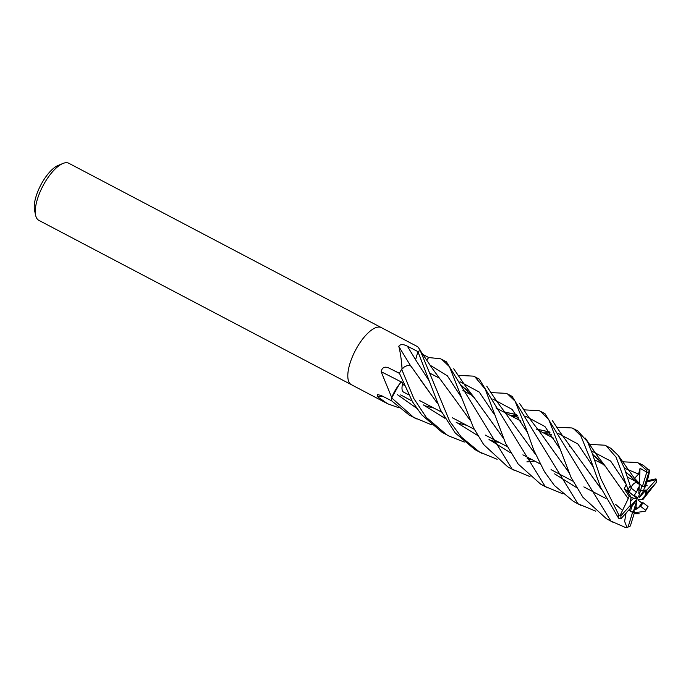 <?xml version="1.0" encoding="UTF-8"?>
<svg xmlns="http://www.w3.org/2000/svg" width="691" height="691" viewBox="0 0 691 691"><rect width="100%" height="100%" fill="white"/><g stroke="black" fill="none" stroke-linecap="round" stroke-linejoin="round"><path stroke-width="1.04" d="M514.95 470.709L507.764 466.848L483.674 444.581L473.603 427.997L449.452 366.714L441.834 359.424L440.426 358.767L428.748 357.549L426.597 360.089M644.858 486.3L643.399 491.068L644.858 486.3A14.502 5.571 117.7 0 0 644.703 486.17A14.502 5.571 117.7 0 0 644.643 486.127M647.242 480.737L655.776 478.906L656.355 479.485L646.871 490.031L643.718 490.325L645.999 490.074L638.985 497.84L643.399 491.068M644.902 495.922L642.405 499.472L641.758 499.394L644.902 495.922A14.502 5.571 117.7 0 0 645.999 490.074M638.018 499.723L642.932 499.533L638.035 499.636M637.681 508.429L634.243 510.2L635.996 507.134L637.681 508.429A14.502 5.571 117.7 0 0 641.74 502.901L637.974 500.025L638.078 499.325L641.758 499.394M633.422 511.642L633.837 510.122L640.643 506.373A14.502 5.571 117.7 0 0 643.001 502.685L641.74 502.901M631.013 511.711A14.502 5.571 117.7 0 0 633.379 511.625L636.627 500.992L635.996 507.134M381.432 327.664A32.235 12.386 117.7 0 0 381.372 327.629L68.841 163.283A32.235 12.386 117.7 0 0 62.916 163.473A32.235 12.386 117.7 0 0 42.877 186.052A32.235 12.386 117.7 0 0 35.638 215.35A32.235 12.386 117.7 0 0 38.143 219.893A32.235 12.386 117.7 0 0 38.834 220.343L351.365 384.688A32.235 12.386 117.7 0 0 352.134 385.008M350.674 384.239A32.235 12.386 117.7 0 0 351.365 384.688A32.227 12.386 117.7 0 1 350.674 384.239A32.227 12.386 117.7 0 1 355.908 349.456A32.227 12.386 117.7 0 1 381.372 327.629A32.235 12.386 117.7 0 0 355.908 349.456A32.235 12.386 117.7 0 0 350.674 384.239M422.857 354.388L428.74 357.567M399.035 407.837L387.711 403.794L377.459 396.694L377.398 394.483L381.415 395.623L391.78 400.91M410.722 365.988A545.044 246.894 59.3 0 1 398.776 346.295C400.322 344.066 403.199 344.032 407.388 346.2L417.908 351.581A32.227 12.386 117.7 0 1 420.482 350.501L417.718 346.744L381.372 327.629M415.593 359.838L417.891 351.589L440.469 409.962L455.214 432.903L474.812 449.521L481.998 453.382M410.981 366.161L409.538 365.617A23.632 9.078 117.7 0 0 402.171 368.528A534.748 242.23 59.3 0 1 402.015 368.268C401.376 359.329 400.296 352.004 398.776 346.295M402.171 368.528A4.362 1.676 -62.3 0 1 401.937 368.83L402.015 368.268M401.333 381.838L399.113 384.55A23.632 9.078 117.7 0 0 391.797 397.221A4.362 1.676 -62.3 0 1 391.719 397.575A32.227 12.386 117.7 0 0 391.771 400.91M391.719 397.575L381.156 371.732C382.063 367.413 384.654 366.178 388.912 368.035L399.415 373.252L412.579 401.955L421.665 414.816L442.085 432.307L449.219 436.142L446.498 434.63L426.209 417.295L413.805 398.474L401.678 369.262L403.656 367.681M401.937 368.83A32.227 12.386 117.7 0 0 399.415 373.252A32.227 12.386 117.7 0 1 401.678 369.262M401.203 381.942A545.044 234.508 34 0 0 381.156 371.732M382.624 396.237A545.044 535.136 -15.8 0 0 377.459 396.694M431.391 424.732L413.615 417.338L391.702 397.921L399.113 384.55L391.737 397.843M62.916 163.473L58.191 165.408A27.934 10.736 117.7 0 0 40.821 184.972A27.934 10.736 117.7 0 0 34.55 210.366L35.638 215.35M638.812 493.305L639.235 486.473L636.385 492.165A14.502 5.571 117.7 0 0 634.027 495.853L628.879 491.888M646.43 483.32L644.902 487.604L644.453 486.188A14.502 5.571 117.7 0 0 642.38 486.611L639.305 483.441L639.227 485.004M622.436 461.787L637.802 462.555L646.456 470.165L646.767 472.134L640.056 468.317L639.305 483.441L641.896 485.989L638.648 496.622M630.157 507.868L631.885 506.546L630.417 511.314L629 509.803L632.576 512.351L628.171 526.741L627.039 527.596L625.726 527.604L610.913 521.092L544.974 413.667M630.373 501.692L631.082 497.2L626.996 490.714L628.041 490.273L626.996 490.705L631.082 497.209L633.517 498.22L630.373 501.692M639.279 490.48L637.594 489.193L639.235 486.473L639.21 483.208L638.303 483.812M403 382.46A14.502 5.571 117.7 0 0 402.68 383.557M402.663 383.617A14.502 5.571 117.7 0 0 403.285 391.927M639.305 496.846L638.985 497.84M630.261 506.451L636.178 499.904M636.679 499.774L631.885 506.546M634.329 495.326L637.309 497.589L637.197 498.289L624.258 488.675L629.095 496.371L628.179 498.6L605.644 466.684L592.645 454.428M637.197 498.289L633.517 498.22M629.095 496.371L631.082 497.209L630.451 505.251A14.502 5.571 117.7 0 0 630.166 508.516L620.881 518.777L618.618 518.25L600.591 487.345L591.626 462.374L580.777 435.719L573.435 428.627L577.961 431.011M556.67 427.202L572.01 427.962L573.435 428.627M628.257 498.626L620.121 515.374L618.808 514.968L600.747 478.483L592.308 453.477L587.549 441.774L577.745 430.899M464.335 442.059L449.245 436.159M589.578 444.382L604.798 445.203L606.171 445.842L616.07 457.183L629.009 492.044M636.385 492.165L631.306 488.261L631.298 486.879L630.278 485.946L624.154 467.617L618.246 455.464L610.732 448.243L606.378 445.954M534.791 461.113L528.624 461.743M528.468 461.752L526.87 461.873M497.149 459.29L479.424 451.949L461.217 436.945L449.616 421.113L420.24 350.579A32.227 12.386 117.7 0 0 417.891 351.589M523.83 409.832L539.153 410.687L540.474 411.3L548.809 419.687L571.051 477.395L582.91 497.27L606.413 518.725L613.392 522.474M391.702 397.921A32.227 12.386 117.7 0 0 391.78 400.935L409.037 414.928L416.44 418.901M514.83 415.533L511.962 416.336M644.453 486.188L649.376 470.614L643.52 465.484M530.04 476.626L512.161 469.163L446.438 361.851L441.834 359.424M429.707 407.12L431.685 406.895M490.93 392.592L506.201 393.352L507.635 394.025L515.071 401.177L525.791 427.643L533.798 450.204L544.439 471.633L554.363 485.436L573.409 501.372L576.596 503.126M595.763 511.176L577.918 503.739L512.117 396.392M458.098 375.334L473.473 376.146L474.829 376.776L485.177 389.042L505.57 443.242L518.112 463.963L540.621 484.123L547.497 487.82M562.932 493.875L545.208 486.542L479.234 379.091M409.538 365.617L410.299 365.807M399.113 384.55L401.272 381.864L404.339 385.699M628.128 498.582L605.411 466.304L592.584 454.263M570.325 446.593L569.272 446.472M437.256 403.155L410.92 366.1M624.845 480.841L625.631 483.294M570.395 446.671L569.427 446.55M499.748 442.681L489.945 440.167M477.783 435.572L456.069 422.132M437.178 402.974L420.629 380.041M626.132 484.806L624.258 488.675M625.77 483.7L610.645 461.07L591.366 450.886L610.645 461.07L625.77 483.7M428.826 380.387L415.602 359.804L428.826 380.387M626.72 527.717L630.356 525.989L634.649 511.927L633.379 511.625M568.702 472.091L552.783 450.057M516.618 414.721L504.784 412.095M504.672 412.086L503.618 411.948M434.069 408.148L424.179 405.582M411.983 400.97L400.668 394.915M568.779 472.273L539.706 431.797C523.234 410.635 527.052 413.831 519.52 403.466M516.523 414.6L504.715 412.017M504.603 412.009L503.463 411.862M634.424 512.662L645.118 511.331L645.731 510.278A30.62 11.764 117.7 0 0 647.994 506.477L643.001 502.685M560.03 448.995L544.905 426.511L525.687 416.302L544.905 426.511L560.03 448.995M517.213 415.516L510.675 415.654L517.213 415.516M444.27 417.226L441.696 416.759L444.27 417.226M416.699 408.251L397.308 394.578L416.699 408.251M646.396 483.406L646.465 483.242C648.909 475.425 649.816 470.951 649.186 469.845M503.065 437.774L473.922 397.221L461.199 385.189M438.863 377.416L437.671 377.269M656.355 479.485L646.854 482.007M502.988 437.593L474.233 397.679L461.251 385.336M438.923 377.485L437.818 377.346M494.471 414.738L479.26 392.065L460.007 381.726L479.26 392.065L494.471 414.738M638.311 483.933L625.605 471.659M454.229 398.241L469.837 419.878M488.986 439.39L510.537 452.804M527.173 458.66L532.606 459.964M602.137 463.756L603.243 463.886M625.657 471.815L637.845 483.259M603.174 463.816L601.999 463.678M454.177 398.171L432.454 368.683L421.026 351.684M638.303 483.726C636.074 481.463 633.612 482.741 630.909 487.561M640.056 468.317L638.579 474.078L634.597 478.293L639.21 483.199M638.579 474.078L624.353 468.144M461.502 397.48L447.353 375.835L429.914 365.081M527.354 432.246L512.109 409.374L492.804 399.053M420.612 401.065L419.955 401.022M576.285 487.38L554.571 473.853M535.577 454.505L501.761 408.036C495.697 400.175 489.453 390.268 486.766 386.209M471.737 394.803L470.821 394.699M642.932 499.533L656.07 482.81A30.62 11.764 117.7 0 0 656.148 479.761M471.677 394.725L470.666 394.621M593.163 466.866L577.892 443.993L558.587 433.594M550.079 432.834L543.385 432.86M621.52 509.44L615.828 504.568M601.438 489.288L585.571 467.341M549.526 432.056L537.572 429.336M537.468 429.327L536.449 429.215M466.805 425.362L456.95 422.832M444.857 418.262L423.324 404.9M404.252 385.518L401.324 381.847M621.494 509.517L615.724 504.585M601.515 489.47L560.582 432.963L552.411 420.655M549.423 431.918L537.512 429.266M537.408 429.258L536.311 429.137M626.081 513.024L624.621 521.36L627.039 527.596M643.623 490.334L641.283 490.74M646.767 472.134L642.38 486.611M642.405 499.472L646.586 493.288L656.07 482.81M630.451 505.251L620.959 515.728L620.121 515.374M646.586 493.288A14.502 5.571 117.7 0 0 646.871 490.031M632.576 512.351A14.502 5.571 117.7 0 0 634.649 511.927M640.643 506.373L645.731 510.278M415.619 359.752A544.258 246.54 59.3 0 1 407.388 346.2M399.441 373.382A544.258 234.18 34 0 0 388.912 368.035M618.808 514.968A32.235 12.386 117.7 0 0 618.618 518.25M630.278 485.946A32.235 12.386 117.7 0 0 627.877 489.841M648.668 469.552A32.235 12.386 117.7 0 0 646.456 470.165M631.306 488.261A30.62 11.764 117.7 0 0 629.043 492.061M648.858 471.798A30.62 11.764 117.7 0 0 646.672 472.549M620.959 515.728A30.62 11.764 117.7 0 0 620.881 518.777M628.171 526.741A30.62 11.764 117.7 0 0 630.356 525.989M605.869 498.487L583.826 486.896L605.869 498.487M572.848 481.126L551.047 469.655L572.848 481.126M540.077 463.894L522.888 454.851L540.077 463.894M507.203 446.602L485.315 435.097L507.203 446.602M474.268 429.284L452.277 417.727L474.268 429.284M441.532 412.069L419.523 400.504L441.532 412.069M408.493 394.699L403.604 392.125L408.493 394.699M387.711 403.794L351.365 384.688M635.115 481.091L627.316 476.989L635.115 481.091M603.986 464.723L594.519 459.748L603.986 464.723M553.724 438.293L538.349 430.208L553.724 438.293M520.997 421.087L505.492 412.933L520.997 421.087M505.328 412.847L495.983 407.932L505.328 412.847M472.385 395.52L462.944 390.553L472.385 395.52M439.649 378.305L430.217 373.347L439.649 378.305M540.474 411.3L544.949 413.65M639.201 463.212L643.623 465.544M576.164 502.901L580.734 505.302M605.411 466.304L596.722 455.023L585.346 438.103M624.457 479.597L624.18 478.725M592.852 455.006L598.579 459.178M634.096 513.75L639.192 513.819M511.979 416.345L518.397 417.157M473.922 397.221L466.097 387.003L453.702 368.787M645.765 485.618L647.217 485.816M461.424 385.898L467.66 390.545M638.208 483.605L618.022 455.127M625.839 472.359L631.833 476.773M544.741 433.568L551.219 434.492M656.45 479.174L656.32 482.707M474.829 376.785L479.217 379.091M507.635 394.025L512.169 396.418M648.037 506.658L645.61 510.709"/></g></svg>
